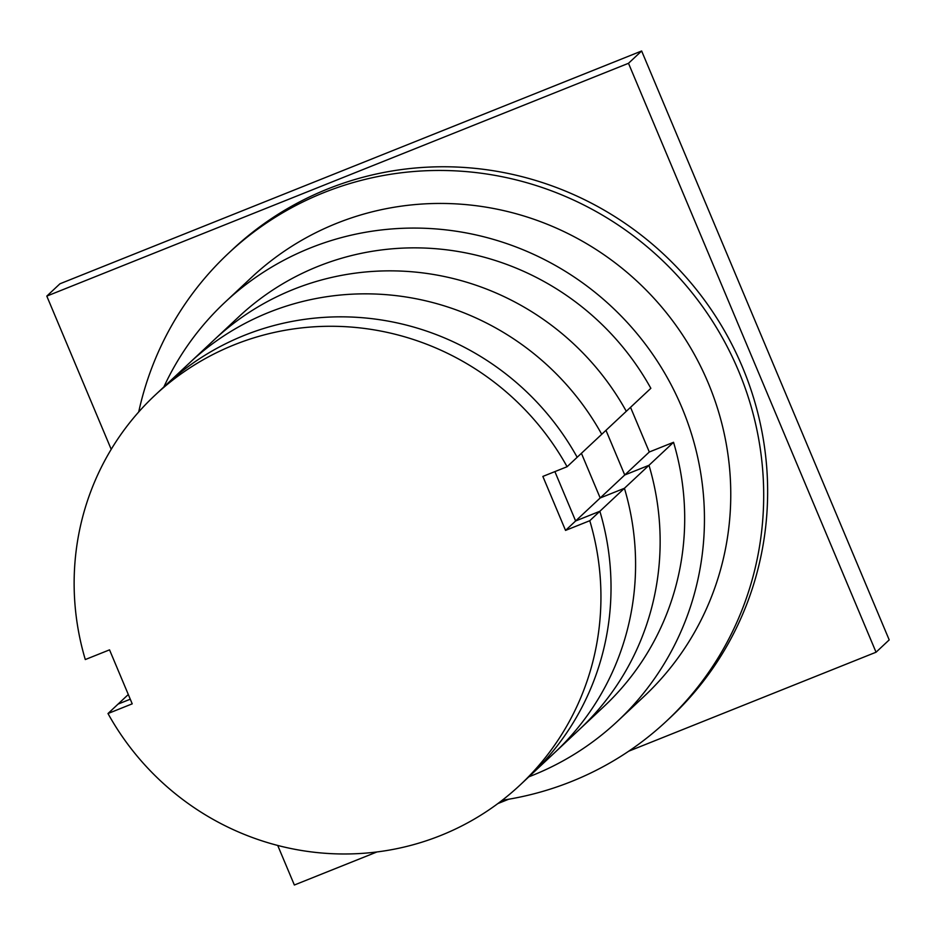 <?xml version="1.0" encoding="UTF-8"?>
<svg xmlns="http://www.w3.org/2000/svg" width="936" height="936" viewBox="0 0 936 936"><rect width="100%" height="100%" fill="white"/><g stroke="black" fill="none" stroke-linecap="round" stroke-linejoin="round"><path stroke-width="1.4" d="M581.42 453.316L600.187 497.975L624.429 488.276L599.871 511.267L575.628 520.966L554.884 471.615L575.628 520.966L600.187 497.975L581.42 453.316M565.543 530.408L575.628 520.966L599.871 511.267A267.029 260.185 46.9 0 1 530.115 775.628A267.029 260.185 -133.1 0 0 599.871 511.267L589.785 520.708L565.543 530.408L542.857 476.424L567.087 466.725L601.731 434.292A267.029 260.185 -133.1 0 0 189.692 362.758L238.809 316.777A267.029 260.185 -133.1 0 1 650.848 388.311L626.289 411.302A267.029 260.185 -133.1 0 0 214.25 339.768A267.029 260.185 -133.1 0 1 626.289 411.302L601.731 434.292A267.029 260.185 -133.1 0 0 189.692 362.758L165.134 385.749A267.029 260.185 46.9 0 1 577.173 457.283A267.029 260.185 -133.1 0 0 165.134 385.749L155.048 395.191A267.029 260.185 -133.1 0 0 85.293 659.552L109.535 649.853L132.222 703.837L107.991 713.536L128.302 694.512M130.279 699.204L118.076 704.094L130.279 699.204M107.991 713.536A267.029 260.185 -133.1 0 0 520.03 785.07L554.674 752.638A267.029 260.185 -133.1 0 0 624.429 488.276L600.187 497.975L624.745 474.985L605.978 430.326L624.745 474.985L649.303 451.994L673.546 442.295L648.987 465.286L624.745 474.985L648.987 465.286L624.429 488.276A267.029 260.185 -133.1 0 1 554.674 752.638L579.232 729.647A267.029 260.185 -133.1 0 0 648.987 465.286A267.029 260.185 -133.1 0 1 579.232 729.647L603.79 706.657A267.029 260.185 -133.1 0 0 673.546 442.295M630.536 407.335L649.303 451.994M520.03 785.07A267.029 260.185 -133.1 0 0 589.785 520.708M567.087 466.725A267.029 260.185 -133.1 0 0 155.048 395.191M228.618 253.165L232.561 249.467A320.44 312.226 46.9 0 1 742.4 366.994A320.44 312.226 46.9 0 1 670.55 717.327L666.596 721.024A320.44 312.226 -133.1 0 0 738.457 370.691A320.44 312.226 -133.1 0 0 228.618 253.165A320.44 312.226 -133.1 0 0 138.703 411.969M502.211 800.268A320.44 312.226 -133.1 0 0 666.596 721.024M225.12 302.152L251.433 277.524A287.059 279.7 46.9 0 1 708.154 382.812A287.059 279.7 46.9 0 1 643.792 696.653L617.479 721.282A287.059 279.7 -133.1 0 0 681.841 407.441A287.059 279.7 -133.1 0 0 225.12 302.152A287.059 279.7 -133.1 0 0 163.87 386.931M528.863 776.81A287.059 279.7 -133.1 0 0 617.479 721.282M46.8 296.104L59.951 283.784L641.64 50.989L889.2 639.896L876.049 652.216L628.489 63.297L46.8 296.104L111.208 449.327M641.64 50.989L628.489 63.297M277.723 845.454L294.36 885.011L376.974 851.947M497.882 803.568L508.704 799.227M628.735 751.187L876.049 652.216"/></g></svg>
